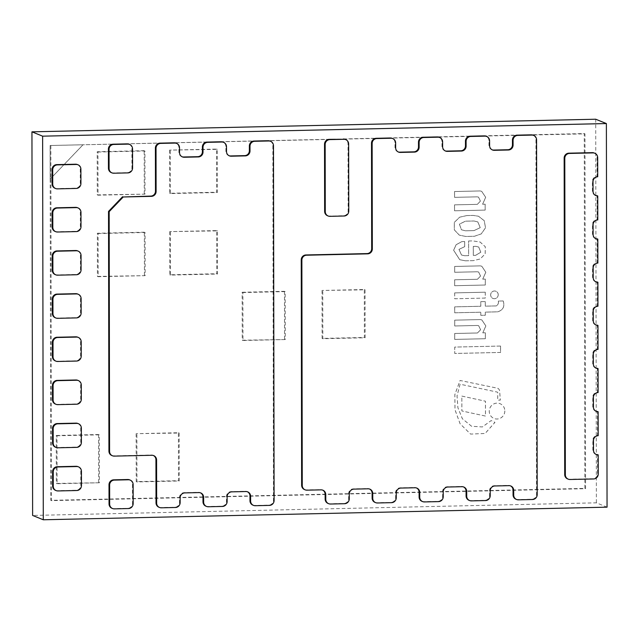 <?xml version="1.0" encoding="UTF-8"?>
<svg xmlns="http://www.w3.org/2000/svg" width="639" height="639" viewBox="0 0 639 639"><rect width="100%" height="100%" fill="white"/><g stroke="black" fill="none" stroke-linecap="round" stroke-linejoin="round"><path stroke-width="0.48" stroke-dasharray="3.19 2.4" d="M595.612 195.478A4.816 4.681 -67.9 0 1 592.401 191.005L592.385 181.42A4.816 4.681 -67.9 0 1 597.074 176.516L597.042 157.338A4.816 4.681 112.1 0 0 594.158 152.985M595.684 238.635A4.816 4.681 -67.9 0 1 592.481 234.162L592.465 224.569A4.816 4.681 -67.9 0 1 597.153 219.672L597.114 195.694M595.764 281.791A4.816 4.681 -67.9 0 1 592.553 277.318L592.537 267.725A4.816 4.681 -67.9 0 1 597.225 262.829L597.185 238.85M595.836 324.947A4.816 4.681 -67.9 0 1 592.633 320.474L592.617 310.881A4.816 4.681 -67.9 0 1 597.305 305.985L597.257 282.007M595.915 368.104A4.816 4.681 -67.9 0 1 592.704 363.631L592.688 354.038A4.816 4.681 -67.9 0 1 597.377 349.134L597.337 325.163M595.987 411.252A4.816 4.681 -67.9 0 1 592.776 406.779L592.76 397.194A4.816 4.681 -67.9 0 1 597.457 392.29L597.409 368.32M596.059 454.409A4.816 4.681 -67.9 0 1 592.856 449.936L592.84 440.351A4.816 4.681 -67.9 0 1 597.529 435.447L597.489 411.476M567.592 478.899A4.816 4.681 112.1 0 0 569.413 479.234L592.904 478.707A4.816 4.681 112.1 0 0 597.593 473.811L597.561 454.625M597.305 305.985L597.936 306.241M597.225 262.829L597.864 263.084M597.153 219.672L597.784 219.928M597.074 176.516L597.713 176.771M597.377 349.134L598.008 349.397M597.457 392.29L598.088 392.554M597.529 435.447L598.16 435.702M327.527 215.742A4.816 4.681 112.1 0 0 329.349 216.07L343.447 215.758A4.816 4.681 112.1 0 0 348.135 210.854L348.015 143.727A4.816 4.681 112.1 0 0 345.132 139.374M398.209 151.946A4.816 4.681 -67.9 0 1 395.006 147.473L394.998 142.673A4.816 4.681 112.1 0 0 392.114 138.32M445.191 150.892A4.816 4.681 -67.9 0 1 441.98 146.419L441.972 141.626A4.816 4.681 112.1 0 0 439.089 137.273M492.174 149.845A4.816 4.681 -67.9 0 1 488.963 145.373L488.955 140.572A4.816 4.681 112.1 0 0 486.071 136.219M515.953 499.235A4.816 4.681 112.1 0 0 517.774 499.57L531.864 499.251A4.816 4.681 112.1 0 0 536.552 494.354L535.937 139.526A4.816 4.681 112.1 0 0 533.054 135.164M468.97 500.289A4.816 4.681 112.1 0 0 470.791 500.625L484.889 500.305A4.816 4.681 112.1 0 0 489.578 495.409L489.57 490.608A4.816 4.681 -67.9 0 1 494.259 485.712L508.348 485.392A4.816 4.681 -67.9 0 1 510.481 485.872M421.988 501.335A4.816 4.681 112.1 0 0 423.809 501.671L437.907 501.359A4.816 4.681 112.1 0 0 442.595 496.455L442.587 491.663A4.816 4.681 -67.9 0 1 447.276 486.758L461.374 486.447A4.816 4.681 -67.9 0 1 463.507 486.918M375.013 502.39A4.816 4.681 112.1 0 0 376.834 502.725L390.924 502.406A4.816 4.681 112.1 0 0 395.613 497.509L395.605 492.709A4.816 4.681 -67.9 0 1 400.294 487.813L414.391 487.493A4.816 4.681 -67.9 0 1 416.524 487.972M328.031 503.436A4.816 4.681 112.1 0 0 329.852 503.772L343.942 503.46A4.816 4.681 112.1 0 0 348.638 498.556L348.63 493.763A4.816 4.681 -67.9 0 1 353.319 488.867L367.409 488.547A4.816 4.681 -67.9 0 1 369.542 489.019M304.515 489.578A4.816 4.681 112.1 0 0 306.337 489.913L320.427 489.602A4.816 4.681 -67.9 0 1 322.567 490.073M111.338 172.626A4.816 4.681 112.1 0 0 113.159 172.953L127.249 172.642A4.816 4.681 112.1 0 0 131.946 167.745L131.906 148.56A4.816 4.681 112.1 0 0 129.022 144.206M111.921 508.277A4.816 4.681 112.1 0 0 113.742 508.612L127.84 508.293A4.816 4.681 112.1 0 0 132.529 503.396L132.497 484.21A4.816 4.681 112.1 0 0 129.605 479.857M55.513 490.353A4.816 4.681 112.1 0 0 57.334 490.688L76.129 490.273A4.816 4.681 112.1 0 0 80.818 485.368L80.794 470.983A4.816 4.681 112.1 0 0 77.902 466.63M55.441 447.204A4.816 4.681 112.1 0 0 57.262 447.532L76.049 447.116A4.816 4.681 112.1 0 0 80.738 442.212L80.714 427.826A4.816 4.681 112.1 0 0 77.83 423.473M55.361 404.048A4.816 4.681 112.1 0 0 57.183 404.375L75.977 403.96A4.816 4.681 112.1 0 0 80.666 399.055L80.642 384.67A4.816 4.681 112.1 0 0 77.758 380.317M55.289 360.891A4.816 4.681 112.1 0 0 57.111 361.227L75.897 360.803A4.816 4.681 112.1 0 0 80.594 355.907L80.562 341.522A4.816 4.681 112.1 0 0 77.678 337.16M55.21 317.735A4.816 4.681 112.1 0 0 57.031 318.07L75.825 317.647A4.816 4.681 112.1 0 0 80.514 312.751L80.49 298.365A4.816 4.681 112.1 0 0 77.607 294.004M55.138 274.578A4.816 4.681 112.1 0 0 56.959 274.914L75.753 274.49A4.816 4.681 112.1 0 0 80.442 269.594L80.418 255.209A4.816 4.681 112.1 0 0 77.527 250.855M55.058 231.422A4.816 4.681 112.1 0 0 56.879 231.757L75.674 231.342A4.816 4.681 112.1 0 0 80.362 226.438L80.338 212.052A4.816 4.681 112.1 0 0 77.455 207.699M54.986 188.273A4.816 4.681 112.1 0 0 56.807 188.601L75.602 188.185A4.816 4.681 112.1 0 0 80.29 183.281L80.266 168.896A4.816 4.681 112.1 0 0 77.375 164.542M111.833 455.527A4.816 4.681 112.1 0 0 113.654 455.863L151.235 455.024A4.816 4.681 -67.9 0 1 153.368 455.495M158.903 507.222A4.816 4.681 112.1 0 0 160.724 507.558L174.814 507.238A4.816 4.681 112.1 0 0 179.511 502.342L179.495 497.549A4.816 4.681 -67.9 0 1 184.192 492.645L198.282 492.334A4.816 4.681 -67.9 0 1 200.414 492.805M205.886 506.176A4.816 4.681 112.1 0 0 207.707 506.503L221.797 506.192A4.816 4.681 112.1 0 0 226.486 501.288L226.478 496.495A4.816 4.681 -67.9 0 1 231.166 491.599L245.264 491.279A4.816 4.681 -67.9 0 1 247.397 491.758M182.107 156.779A4.816 4.681 -67.9 0 1 178.896 152.306L178.888 147.513A4.816 4.681 112.1 0 0 176.005 143.152M229.082 155.724A4.816 4.681 -67.9 0 1 225.879 151.251L225.871 146.459A4.816 4.681 112.1 0 0 222.979 142.106M252.86 505.122A4.816 4.681 112.1 0 0 254.681 505.457L268.779 505.137A4.816 4.681 112.1 0 0 273.468 500.241L272.845 145.412A4.816 4.681 112.1 0 0 269.962 141.051M485.281 292.207L485.289 298.078L454.68 298.756L454.696 292.886L485.257 292.199L485.265 298.07M454.696 292.886L485.257 292.199M485.289 298.078L454.704 298.764L454.672 292.878M500.561 346.066L500.569 352.44L454.736 353.455L454.72 347.081L500.537 346.05L500.545 352.432M500.569 352.44L454.752 353.463L454.72 347.081L500.537 346.05M461.861 396.092L485.472 401.212L485.496 416.077L461.869 410.949L461.837 396.084L485.448 401.204L485.472 416.069L461.885 410.957L461.837 396.084M504.818 410.885A7.98 7.756 -67.9 0 1 494.027 418.457A7.98 7.756 -67.9 0 1 489.849 408.145A7.98 7.756 -67.9 0 1 504.818 410.885M504.834 410.893A7.98 7.756 -67.9 0 1 494.043 418.465A7.98 7.756 -67.9 0 1 489.865 408.153A7.98 7.756 -67.9 0 1 504.834 410.893M498.212 294.763A3.882 3.77 -67.9 0 1 492.965 298.437A3.882 3.77 -67.9 0 1 490.936 293.429A3.882 3.77 -67.9 0 1 498.212 294.763A3.882 3.77 -67.9 0 1 492.988 298.453A3.882 3.77 -67.9 0 1 490.96 293.437A3.882 3.77 -67.9 0 1 498.236 294.771M460.096 384.215L457.045 395.853L457.923 407.786L462.396 418.785L471.606 426.277L482.381 426.948L491.143 420.574L494.969 422.371L485.129 433.474L470.576 434.089L460.096 423.769L455.016 409.767L454.864 394.575L460.088 380.477L497.374 388.185A3.331 3.235 -67.9 0 1 499.65 391.06L500.321 400.118L497.677 400.174L497.813 393.025A1.07 1.038 112.1 0 0 496.663 391.971L460.096 384.215L457.021 395.845L457.907 407.778L462.372 418.777L471.59 426.269L482.357 426.94L491.143 420.574L494.945 422.355L485.105 433.466L470.56 434.081L460.08 423.761L454.992 409.759L454.84 394.567L460.064 380.469L497.35 388.177A3.331 3.235 -67.9 0 1 499.626 391.052L500.297 400.11L497.653 400.166L497.797 393.017A1.07 1.038 112.1 0 0 496.639 391.963L460.072 384.207M454.744 320.155L480.36 319.572L481.854 319.939L485.864 325.946L482.796 332.863L485.352 332.807L485.36 338.726L454.728 339.413L454.72 333.494L477.509 332.983L480.624 329.748L478.667 325.706L477.245 325.475L454.752 325.978L454.744 320.155L480.36 319.572L481.83 319.931L485.848 325.938L482.772 332.855L485.328 332.799L485.336 338.718L454.712 339.405L454.696 333.478L477.485 332.975L480.6 329.74L478.651 325.698L477.229 325.467L454.728 325.97L454.72 320.147M454.688 266.447L480.312 265.872L481.806 266.239L485.816 272.246L482.741 279.155L485.297 279.099L485.313 285.026L454.68 285.713L454.672 279.786L477.461 279.275L480.568 276.04L478.619 271.998L477.197 271.775L454.704 272.278L454.672 266.439L480.312 265.872L481.782 266.231L485.792 272.238L482.725 279.147L485.281 279.091L485.289 285.018L454.656 285.705L454.649 279.778L477.437 279.267L480.552 276.032L478.595 271.99L477.173 271.767L454.68 272.27L454.672 266.439M480.201 190.957L481.67 191.317L485.688 197.323L482.589 204.232L485.169 204.184L485.177 210.103L454.553 210.79L454.537 204.863L477.325 204.36L480.44 201.125L478.491 197.084L477.069 196.852L454.569 197.355L454.561 191.532L480.177 190.949L481.654 191.309L485.664 197.315L482.589 204.232L485.145 204.176L485.161 210.095L454.529 210.782L454.521 204.855L477.309 204.352L480.416 201.117L478.467 197.076L477.045 196.844L454.553 197.347L454.537 191.524L480.177 190.949M503.205 300.961C504.954 306.472 503.117 310.099 497.677 311.84L485.313 312.12L485.32 315.251L480.824 315.346L480.816 312.215L454.728 312.798L454.72 306.856L480.808 306.273L480.8 301.68L485.297 301.576L485.305 306.169L496.263 305.921C498.061 304.867 498.747 303.245 498.324 301.065L503.181 300.953C504.938 306.456 503.093 310.091 497.653 311.832L485.297 312.104L485.297 315.243L480.8 315.339L480.8 312.207L454.704 312.791L454.696 306.848L480.784 306.265L480.776 301.672L485.273 301.568L485.281 306.161L496.239 305.913C498.045 304.859 498.732 303.237 498.3 301.057L503.181 300.953M473.307 246.39L475.871 246.334L473.283 246.382L473.299 255.368L475.656 255.312L480.8 252.205L478.675 247.029L475.855 246.327L478.699 247.037L480.824 252.213L475.68 255.32L473.323 255.376L473.307 246.39M464.681 241.566L464.665 246.654L458.986 249.402L461.534 255.041L464.705 255.728L468.619 255.632L468.619 240.991L472.668 240.895L480.161 242.037L485.313 246.766L485.193 253.867L480.224 258.979L473.331 260.64L465.456 260.816L459.745 259.706L453.642 250.272L456.118 244.745L461.829 241.63L464.681 241.566L464.689 246.662L458.962 249.394L461.518 255.033L464.681 255.72M461.829 241.63L464.657 241.558M465.456 260.816L459.721 259.698L453.618 250.264L456.102 244.737L461.805 241.622M473.331 260.64L465.44 260.808M468.619 240.991L472.644 240.887L480.137 242.029L485.297 246.758L485.169 253.859L480.209 258.971L473.307 260.632M464.705 255.728L468.643 255.64L468.595 240.983M474.018 220.998L477.82 221.917L480.256 227.652L474.018 230.591L480.24 227.644L477.796 221.909L474.002 220.99L465.368 221.182L459.393 224.161L461.414 229.768L465.384 230.783L461.43 229.776L459.417 224.169L465.392 221.19L474.002 220.99M474.042 230.599L465.408 230.791L474.018 230.591M466.853 215.567L473.251 215.423L478.523 216.246L484.242 220.695L485.52 227.772L481.287 233.898L474.402 236.278L465.839 236.47L459.321 235.136L454.345 229.888L454.313 222.396L459.673 217.188L466.829 215.559L473.227 215.415L478.507 216.238L484.218 220.687L485.504 227.764L481.263 233.89L474.378 236.27L465.823 236.462L459.297 235.128L454.321 229.88L454.297 222.388L459.649 217.18L466.829 215.559M50.848 145.804L51.471 500.633L585.58 488.683L584.957 133.855L50.13 145.508L50.177 179.064L83.006 144.765L50.122 145.5L50.201 179.072L83.03 144.773L50.146 145.508M97.951 152.034L144.925 150.988L145.005 194.136L98.023 195.191L97.951 152.034L97.208 151.739L97.28 194.887L98.023 195.191M97.28 194.887L145.005 194.136M144.262 193.841L144.19 150.684L144.925 150.988M144.19 150.684L97.208 151.739M136.131 433.681L136.219 481.638L178.497 480.688L178.417 432.739L136.131 433.681L179.152 433.042L179.239 480.991L136.954 481.934L136.874 433.985M178.497 480.688L179.239 480.991M178.417 432.739L179.152 433.042M136.219 481.638L136.954 481.934M57.007 435.774L99.285 434.824L99.372 482.772L57.087 483.723L57.007 435.774L56.264 435.471L56.352 483.419L57.087 483.723M56.352 483.419L99.372 482.772M98.63 482.477L98.55 434.528L99.285 434.824M98.55 434.528L56.264 435.471M322.024 290.465L322.104 338.414L364.39 337.472L364.302 289.523L322.024 290.465L365.045 289.818L365.125 337.767L322.847 338.718L322.759 290.769M364.39 337.472L365.125 337.767M364.302 289.523L365.045 289.818M322.104 338.414L322.847 338.718M242.9 292.55L285.178 291.608L285.266 339.557L242.98 340.499L242.9 292.55L242.157 292.255L242.237 340.204L242.98 340.499M242.237 340.204L285.266 339.557M284.523 339.253L284.443 291.304L285.178 291.608M284.443 291.304L242.157 292.255M169.702 231.63L169.774 274.786L216.757 273.732L216.677 230.583L169.702 231.63L217.42 230.879L217.492 274.035L170.517 275.089L170.437 231.933M216.757 273.732L217.492 274.035M216.677 230.583L217.42 230.879M169.774 274.786L170.517 275.089M98.086 233.547L145.069 232.5L145.149 275.657L98.166 276.703L98.086 233.547L97.352 233.251L97.424 276.407L98.166 276.703M97.424 276.407L145.149 275.657M144.406 275.353L144.334 232.197L145.069 232.5M144.334 232.197L97.352 233.251M169.559 150.117L169.631 193.274L216.613 192.219L216.541 149.063L169.559 150.117L217.276 149.366L217.356 192.523L170.373 193.569L170.293 150.421M216.613 192.219L217.356 192.523M216.541 149.063L217.276 149.366M169.631 193.274L170.373 193.569M607.05 507.166L596.379 502.829L32.621 515.441M595.708 119.221L596.379 502.829M51.471 500.633L50.753 500.337L50.13 145.508L584.238 133.559L584.861 488.388L50.753 500.337M585.58 488.683L584.861 488.388M584.957 133.855L584.238 133.559M592.633 320.474L593.264 320.73M592.617 310.881L593.248 311.137M592.553 277.318L593.192 277.574M592.537 267.725L593.168 267.989M592.481 234.162L593.112 234.417M592.465 224.569L593.096 224.832M592.401 191.005L593.04 191.269M592.385 181.42L593.024 181.676M597.042 157.338L597.681 157.593M592.688 354.038L593.319 354.294M592.704 363.631L593.335 363.887M592.76 397.194L593.399 397.45M592.776 406.779L593.415 407.043M592.84 440.351L593.471 440.606M592.856 449.936L593.487 450.199M597.593 473.811L598.232 474.066M592.904 478.707L593.543 478.962M569.413 479.234L570.052 479.49M348.015 143.727L348.646 143.983M348.135 210.854L348.766 211.118M343.447 215.758L344.078 216.014M329.349 216.07L329.98 216.333M489.578 495.409L490.209 495.664M484.889 500.305L485.52 500.561M489.57 490.608L490.201 490.864M494.259 485.712L494.89 485.967M508.348 485.392L508.987 485.656M517.774 499.57L518.405 499.826M531.864 499.251L532.503 499.514M536.552 494.354L537.191 494.61M535.937 139.526L536.568 139.781M488.963 145.373L489.602 145.628M488.955 140.572L489.586 140.836M441.98 146.419L442.619 146.674M441.972 141.626L442.611 141.882M395.006 147.473L395.637 147.729M394.998 142.673L395.629 142.936M470.791 500.625L471.422 500.88M461.374 486.447L462.005 486.702M447.276 486.758L447.907 487.022M442.587 491.663L443.218 491.918M442.595 496.455L443.226 496.711M437.907 501.359L438.538 501.615M423.809 501.671L424.448 501.927M414.391 487.493L415.023 487.757M400.294 487.813L400.933 488.068M395.605 492.709L396.244 492.973M395.613 497.509L396.252 497.765M390.924 502.406L391.563 502.661M376.834 502.725L377.465 502.981M367.409 488.547L368.048 488.803M353.319 488.867L353.95 489.123M348.63 493.763L349.261 494.019M348.638 498.556L349.269 498.819M343.942 503.46L344.581 503.716M329.852 503.772L330.483 504.027M320.427 489.602L321.066 489.857M306.337 489.913L306.968 490.169M127.249 172.642L127.888 172.897M113.159 172.953L113.79 173.217M131.946 167.745L132.577 168.001M131.906 148.56L132.545 148.823M113.742 508.612L114.381 508.868M127.84 508.293L128.471 508.548M132.529 503.396L133.16 503.652M132.497 484.21L133.128 484.474M80.794 470.983L81.425 471.239M80.818 485.368L81.449 485.624M76.129 490.273L76.76 490.528M57.334 490.688L57.965 490.944M80.738 442.212L81.377 442.468M76.049 447.116L76.688 447.372M80.714 427.826L81.353 428.09M57.262 447.532L57.893 447.795M80.642 384.67L81.273 384.934M80.666 399.055L81.297 399.319M75.977 403.96L76.608 404.215M57.183 404.375L57.822 404.639M57.111 361.227L57.742 361.482M75.897 360.803L76.536 361.059M80.594 355.907L81.225 356.163M80.562 341.522L81.201 341.777M57.031 318.07L57.67 318.326M75.825 317.647L76.456 317.902M80.49 298.365L81.121 298.621M80.514 312.751L81.145 313.006M56.959 274.914L57.59 275.169M75.753 274.49L76.384 274.754M80.442 269.594L81.073 269.85M80.418 255.209L81.049 255.464M56.879 231.757L57.518 232.013M75.674 231.342L76.305 231.598M80.338 212.052L80.969 212.308M80.362 226.438L81.001 226.693M56.807 188.601L57.438 188.864M75.602 188.185L76.233 188.441M80.29 183.281L80.921 183.537M80.266 168.896L80.897 169.159M113.654 455.863L114.285 456.118M151.235 455.024L151.866 455.28M160.724 507.558L161.355 507.813M174.814 507.238L175.453 507.502M179.511 502.342L180.142 502.597M179.495 497.549L180.134 497.805M184.192 492.645L184.823 492.901M198.282 492.334L198.913 492.589M207.707 506.503L208.338 506.767M221.797 506.192L222.428 506.447M226.486 501.288L227.125 501.551M226.478 496.495L227.117 496.751M231.166 491.599L231.805 491.854M245.264 491.279L245.895 491.535M178.888 147.513L179.519 147.769M178.896 152.306L179.527 152.561M225.871 146.459L226.502 146.714M225.879 151.251L226.51 151.515M272.845 145.412L273.484 145.668M273.468 500.241L274.099 500.497M268.779 505.137L269.41 505.401M254.681 505.457L255.32 505.713M595.516 324.828L596.147 325.083M595.436 281.671L596.075 281.935M595.364 238.515L595.995 238.778M595.292 195.366L595.923 195.622M595.588 367.984L596.227 368.24M595.668 411.141L596.299 411.396M595.74 454.297L596.371 454.553M510.17 485.728L510.809 485.983M491.846 149.726L492.485 149.981M444.872 150.78L445.503 151.036M397.889 151.826L398.52 152.082M463.195 486.782L463.826 487.038M416.213 487.829L416.844 488.092M369.23 488.883L369.869 489.139M322.256 489.929L322.887 490.193M153.056 455.359L153.687 455.615M200.103 492.669L200.734 492.925M181.78 156.659L182.419 156.922M228.762 155.612L229.393 155.868M247.085 491.615L247.716 491.87"/><path stroke-width="0.96" d="M594.789 153.24L594.158 152.985A4.816 4.681 112.1 0 0 592.337 152.649L568.846 153.176A4.816 4.681 112.1 0 0 564.157 158.073L564.708 474.545A4.816 4.681 112.1 0 0 567.592 478.899L568.231 479.154A4.816 4.681 112.1 0 0 570.052 479.49L593.543 478.962A4.816 4.681 112.1 0 0 598.232 474.066L598.2 454.888A4.816 4.681 -67.9 0 1 593.487 450.199L593.471 440.606A4.816 4.681 -67.9 0 1 598.16 435.702L598.12 411.732A4.816 4.681 -67.9 0 1 593.415 407.043L593.399 397.45A4.816 4.681 -67.9 0 1 598.088 392.554L598.048 368.575A4.816 4.681 -67.9 0 1 593.335 363.887L593.319 354.294A4.816 4.681 -67.9 0 1 598.008 349.397L597.968 325.419A4.816 4.681 -67.9 0 1 593.264 320.73L593.248 311.137A4.816 4.681 -67.9 0 1 597.936 306.241L597.896 282.262A4.816 4.681 -67.9 0 1 593.192 277.574L593.168 267.989A4.816 4.681 -67.9 0 1 597.864 263.084L597.816 239.114A4.816 4.681 -67.9 0 1 593.112 234.417L593.096 224.832A4.816 4.681 -67.9 0 1 597.784 219.928L597.745 195.957A4.816 4.681 -67.9 0 1 593.04 191.269L593.024 181.676A4.816 4.681 -67.9 0 1 597.713 176.771L597.681 157.593A4.816 4.681 112.1 0 0 592.968 152.905L569.477 153.432A4.816 4.681 112.1 0 0 564.788 158.328L565.347 474.801A4.816 4.681 112.1 0 0 568.231 479.154M597.745 195.957L597.114 195.694A4.816 4.681 -67.9 0 1 595.612 195.478M597.816 239.114L597.185 238.85A4.816 4.681 -67.9 0 1 595.684 238.635M597.896 282.262L597.257 282.007A4.816 4.681 -67.9 0 1 595.764 281.791M597.968 325.419L597.337 325.163A4.816 4.681 -67.9 0 1 595.836 324.947M598.048 368.575L597.409 368.32A4.816 4.681 -67.9 0 1 595.915 368.104M598.12 411.732L597.489 411.476A4.816 4.681 -67.9 0 1 595.987 411.252M598.2 454.888L597.561 454.625A4.816 4.681 -67.9 0 1 596.059 454.409M343.942 139.294L329.852 139.614A4.816 4.681 112.1 0 0 325.163 144.51L325.275 211.637A4.816 4.681 112.1 0 0 329.98 216.333L344.078 216.014A4.816 4.681 112.1 0 0 348.766 211.118L348.646 143.983A4.816 4.681 112.1 0 0 343.942 139.294L329.213 139.35A4.816 4.681 112.1 0 0 324.524 144.254L324.644 211.381A4.816 4.681 112.1 0 0 327.527 215.742L328.158 215.998M345.763 139.629L345.132 139.374A4.816 4.681 112.1 0 0 343.311 139.038M392.745 138.575L392.114 138.32A4.816 4.681 112.1 0 0 390.293 137.984L376.195 138.304A4.816 4.681 112.1 0 0 371.507 143.2L371.69 248.691A4.816 4.681 -67.9 0 1 367.002 253.595L305.929 254.961A4.816 4.681 112.1 0 0 301.241 259.857L301.632 485.225A4.816 4.681 112.1 0 0 304.515 489.578L305.146 489.841A4.816 4.681 112.1 0 0 306.968 490.169L321.066 489.857A4.816 4.681 -67.9 0 1 325.77 494.546L325.778 499.339A4.816 4.681 112.1 0 0 330.483 504.027L344.581 503.716A4.816 4.681 112.1 0 0 349.269 498.819L349.261 494.019A4.816 4.681 -67.9 0 1 353.95 489.123L368.048 488.803A4.816 4.681 -67.9 0 1 372.753 493.492L372.761 498.292A4.816 4.681 112.1 0 0 377.465 502.981L391.563 502.661A4.816 4.681 112.1 0 0 396.252 497.765L396.244 492.973A4.816 4.681 -67.9 0 1 400.933 488.068L415.023 487.757A4.816 4.681 -67.9 0 1 419.727 492.445L419.735 497.238A4.816 4.681 112.1 0 0 424.448 501.927L438.538 501.615A4.816 4.681 112.1 0 0 443.226 496.711L443.218 491.918A4.816 4.681 -67.9 0 1 447.907 487.022L462.005 486.702A4.816 4.681 -67.9 0 1 466.71 491.391L466.718 496.191A4.816 4.681 112.1 0 0 471.422 500.88L485.52 500.561A4.816 4.681 112.1 0 0 490.209 495.664L490.201 490.864A4.816 4.681 -67.9 0 1 494.89 485.967L508.987 485.656A4.816 4.681 -67.9 0 1 513.692 490.345L513.7 495.137A4.816 4.681 112.1 0 0 518.405 499.826L532.503 499.514A4.816 4.681 112.1 0 0 537.191 494.61L536.568 139.781A4.816 4.681 112.1 0 0 531.864 135.093L517.766 135.404A4.816 4.681 112.1 0 0 513.077 140.308L513.085 145.101A4.816 4.681 -67.9 0 1 508.396 150.005L494.306 150.317A4.816 4.681 -67.9 0 1 489.602 145.628L489.586 140.836A4.816 4.681 112.1 0 0 484.881 136.139L470.791 136.458A4.816 4.681 112.1 0 0 466.103 141.355L466.111 146.155A4.816 4.681 -67.9 0 1 461.422 151.052L447.324 151.371A4.816 4.681 -67.9 0 1 442.619 146.674L442.611 141.882A4.816 4.681 112.1 0 0 437.907 137.193L423.809 137.505A4.816 4.681 112.1 0 0 419.12 142.409L419.128 147.202A4.816 4.681 -67.9 0 1 414.439 152.106L400.341 152.417A4.816 4.681 -67.9 0 1 395.637 147.729L395.629 142.936A4.816 4.681 112.1 0 0 390.924 138.248L376.826 138.559A4.816 4.681 112.1 0 0 372.138 143.456L372.321 248.946A4.816 4.681 -67.9 0 1 367.633 253.851L306.56 255.217A4.816 4.681 112.1 0 0 301.872 260.113L302.263 485.48A4.816 4.681 112.1 0 0 305.146 489.841M439.728 137.529L439.089 137.273A4.816 4.681 112.1 0 0 437.268 136.938L423.178 137.249A4.816 4.681 112.1 0 0 418.489 142.154L418.497 146.946A4.816 4.681 -67.9 0 1 413.808 151.842L399.71 152.162A4.816 4.681 -67.9 0 1 398.209 151.946M486.702 136.474L486.071 136.219A4.816 4.681 112.1 0 0 484.25 135.883L470.152 136.203A4.816 4.681 112.1 0 0 465.464 141.099L465.472 145.892A4.816 4.681 -67.9 0 1 460.783 150.796L446.693 151.108A4.816 4.681 -67.9 0 1 445.191 150.892M533.685 135.428L533.054 135.164A4.816 4.681 112.1 0 0 531.233 134.837L517.135 135.148A4.816 4.681 112.1 0 0 512.446 140.045L512.454 144.845A4.816 4.681 -67.9 0 1 507.765 149.742L493.667 150.061A4.816 4.681 -67.9 0 1 492.174 149.845M510.481 485.872A4.816 4.681 -67.9 0 1 513.053 490.081L513.061 494.882A4.816 4.681 112.1 0 0 515.953 499.235L516.584 499.49M463.507 486.918A4.816 4.681 -67.9 0 1 466.079 491.135L466.087 495.928A4.816 4.681 112.1 0 0 468.97 500.289L469.601 500.545M416.524 487.972A4.816 4.681 -67.9 0 1 419.096 492.19L419.104 496.982A4.816 4.681 112.1 0 0 421.988 501.335L422.627 501.599M369.542 489.019A4.816 4.681 -67.9 0 1 372.114 493.236L372.122 498.037A4.816 4.681 112.1 0 0 375.013 502.39L375.644 502.645M322.567 490.073A4.816 4.681 -67.9 0 1 325.139 494.29L325.147 499.083A4.816 4.681 112.1 0 0 328.031 503.436L328.662 503.7M113.79 173.217L127.888 172.897A4.816 4.681 112.1 0 0 132.577 168.001L132.545 148.823A4.816 4.681 112.1 0 0 127.832 144.126L113.742 144.446A4.816 4.681 112.1 0 0 109.053 149.342L109.085 168.528A4.816 4.681 112.1 0 0 113.79 173.217M129.653 144.462L129.022 144.206A4.816 4.681 112.1 0 0 127.201 143.871L113.111 144.19A4.816 4.681 112.1 0 0 108.414 149.087L108.454 168.265A4.816 4.681 112.1 0 0 111.338 172.626L111.969 172.881M130.244 480.113L129.605 479.857A4.816 4.681 112.1 0 0 127.784 479.522L113.694 479.841A4.816 4.681 112.1 0 0 109.005 484.737L109.037 503.915A4.816 4.681 112.1 0 0 111.921 508.277L112.56 508.532A4.816 4.681 112.1 0 0 114.381 508.868L128.471 508.548A4.816 4.681 112.1 0 0 133.16 503.652L133.128 484.474A4.816 4.681 112.1 0 0 128.423 479.777L114.325 480.097A4.816 4.681 112.1 0 0 109.636 484.993L109.668 504.179A4.816 4.681 112.1 0 0 112.56 508.532M81.449 485.624L81.425 471.239A4.816 4.681 112.1 0 0 76.72 466.55L57.925 466.973A4.816 4.681 112.1 0 0 53.237 471.87L53.261 486.255A4.816 4.681 112.1 0 0 57.965 490.944L76.76 490.528A4.816 4.681 112.1 0 0 81.449 485.624M78.541 466.885L77.902 466.63A4.816 4.681 112.1 0 0 76.081 466.294L57.294 466.718A4.816 4.681 112.1 0 0 52.606 471.614L52.63 485.999A4.816 4.681 112.1 0 0 55.513 490.353L56.144 490.616M78.461 423.729L77.83 423.473A4.816 4.681 112.1 0 0 76.009 423.138L57.214 423.561A4.816 4.681 112.1 0 0 52.526 428.457L52.55 442.843A4.816 4.681 112.1 0 0 55.441 447.204L56.072 447.46A4.816 4.681 112.1 0 0 57.893 447.795L76.688 447.372A4.816 4.681 112.1 0 0 81.377 442.468L81.353 428.09A4.816 4.681 112.1 0 0 76.64 423.393L57.853 423.817A4.816 4.681 112.1 0 0 53.165 428.713L53.189 443.099A4.816 4.681 112.1 0 0 56.072 447.46M81.297 399.319L81.273 384.934A4.816 4.681 112.1 0 0 76.568 380.245L57.774 380.66A4.816 4.681 112.1 0 0 53.085 385.565L53.109 399.95A4.816 4.681 112.1 0 0 57.822 404.639L76.608 404.215A4.816 4.681 112.1 0 0 81.297 399.319M78.389 380.572L77.758 380.317A4.816 4.681 112.1 0 0 75.937 379.981L57.143 380.405A4.816 4.681 112.1 0 0 52.454 385.301L52.478 399.687A4.816 4.681 112.1 0 0 55.361 404.048L56 404.303M78.317 337.424L77.678 337.16A4.816 4.681 112.1 0 0 75.857 336.825L57.063 337.248A4.816 4.681 112.1 0 0 52.374 342.153L52.406 356.538A4.816 4.681 112.1 0 0 55.289 360.891L55.92 361.147A4.816 4.681 112.1 0 0 57.742 361.482L76.536 361.059A4.816 4.681 112.1 0 0 81.225 356.163L81.201 341.777A4.816 4.681 112.1 0 0 76.496 337.088L57.702 337.504A4.816 4.681 112.1 0 0 53.013 342.408L53.037 356.794A4.816 4.681 112.1 0 0 55.92 361.147M52.933 299.252L52.957 313.637A4.816 4.681 112.1 0 0 57.67 318.326L76.456 317.902A4.816 4.681 112.1 0 0 81.145 313.006L81.121 298.621A4.816 4.681 112.1 0 0 76.416 293.932L57.622 294.355A4.816 4.681 112.1 0 0 52.933 299.252L52.302 298.996L52.326 313.382A4.816 4.681 112.1 0 0 55.21 317.735L55.849 317.99M78.238 294.267L77.607 294.004A4.816 4.681 112.1 0 0 75.785 293.676L56.991 294.092A4.816 4.681 112.1 0 0 52.302 298.996M78.166 251.111L77.527 250.855A4.816 4.681 112.1 0 0 75.706 250.52L56.919 250.935A4.816 4.681 112.1 0 0 52.23 255.84L52.254 270.225A4.816 4.681 112.1 0 0 55.138 274.578L55.769 274.834A4.816 4.681 112.1 0 0 57.59 275.169L76.384 274.754A4.816 4.681 112.1 0 0 81.073 269.85L81.049 255.464A4.816 4.681 112.1 0 0 76.345 250.776L57.55 251.199A4.816 4.681 112.1 0 0 52.861 256.095L52.885 270.481A4.816 4.681 112.1 0 0 55.769 274.834M52.781 212.939L52.813 227.324A4.816 4.681 112.1 0 0 57.518 232.013L76.305 231.598A4.816 4.681 112.1 0 0 81.001 226.693L80.969 212.308A4.816 4.681 112.1 0 0 76.265 207.619L57.478 208.042A4.816 4.681 112.1 0 0 52.781 212.939L52.15 212.683L52.174 227.069A4.816 4.681 112.1 0 0 55.058 231.422L55.697 231.685M78.086 207.955L77.455 207.699A4.816 4.681 112.1 0 0 75.634 207.363L56.839 207.787A4.816 4.681 112.1 0 0 52.15 212.683M78.014 164.798L77.375 164.542A4.816 4.681 112.1 0 0 75.554 164.207L56.767 164.63A4.816 4.681 112.1 0 0 52.078 169.527L52.102 183.912A4.816 4.681 112.1 0 0 54.986 188.273L55.617 188.529A4.816 4.681 112.1 0 0 57.438 188.864L76.233 188.441A4.816 4.681 112.1 0 0 80.921 183.537L80.897 169.159A4.816 4.681 112.1 0 0 76.193 164.463L57.398 164.886A4.816 4.681 112.1 0 0 52.71 169.782L52.733 184.168A4.816 4.681 112.1 0 0 55.617 188.529M156.036 148.296L156.108 191.452A4.816 4.681 -67.9 0 1 151.419 196.349L123.231 196.98L109.157 211.677L109.581 451.43A4.816 4.681 112.1 0 0 114.285 456.118L151.866 455.28A4.816 4.681 -67.9 0 1 156.579 459.968L156.651 503.125A4.816 4.681 112.1 0 0 161.355 507.813L175.453 507.502A4.816 4.681 112.1 0 0 180.142 502.597L180.134 497.805A4.816 4.681 -67.9 0 1 184.823 492.901L198.913 492.589A4.816 4.681 -67.9 0 1 203.625 497.278L203.633 502.07A4.816 4.681 112.1 0 0 208.338 506.767L222.428 506.447A4.816 4.681 112.1 0 0 227.125 501.551L227.117 496.751A4.816 4.681 -67.9 0 1 231.805 491.854L245.895 491.535A4.816 4.681 -67.9 0 1 250.6 496.231L250.608 501.024A4.816 4.681 112.1 0 0 255.32 505.713L269.41 505.401A4.816 4.681 112.1 0 0 274.099 500.497L273.484 145.668A4.816 4.681 112.1 0 0 268.779 140.979L254.681 141.291A4.816 4.681 112.1 0 0 249.993 146.195L250.001 150.988A4.816 4.681 -67.9 0 1 245.312 155.884L231.214 156.204A4.816 4.681 -67.9 0 1 226.51 151.515L226.502 146.714A4.816 4.681 112.1 0 0 221.797 142.026L207.699 142.345A4.816 4.681 112.1 0 0 203.01 147.242L203.018 152.034A4.816 4.681 -67.9 0 1 198.33 156.938L184.24 157.25A4.816 4.681 -67.9 0 1 179.527 152.561L179.519 147.769A4.816 4.681 112.1 0 0 174.814 143.08L160.724 143.392A4.816 4.681 112.1 0 0 156.036 148.296L155.397 148.04L155.477 191.189A4.816 4.681 -67.9 0 1 150.78 196.093L123.231 196.98M122.592 196.724L108.526 211.421L109.157 211.677M108.526 211.421L108.942 451.174A4.816 4.681 112.1 0 0 111.833 455.527L112.464 455.783M153.368 455.495A4.816 4.681 -67.9 0 1 155.94 459.713L156.02 502.869A4.816 4.681 112.1 0 0 158.903 507.222L159.534 507.478M200.414 492.805A4.816 4.681 -67.9 0 1 202.986 497.022L202.994 501.815A4.816 4.681 112.1 0 0 205.886 506.176L206.517 506.431M176.636 143.416L176.005 143.152A4.816 4.681 112.1 0 0 174.183 142.824L160.085 143.136A4.816 4.681 112.1 0 0 155.397 148.04M223.618 142.361L222.979 142.106A4.816 4.681 112.1 0 0 221.158 141.77L207.068 142.082A4.816 4.681 112.1 0 0 202.379 146.986L202.387 151.778A4.816 4.681 -67.9 0 1 197.699 156.683L183.601 156.994A4.816 4.681 -67.9 0 1 182.107 156.779M270.601 141.307L269.962 141.051A4.816 4.681 112.1 0 0 268.14 140.716L254.05 141.035A4.816 4.681 112.1 0 0 249.362 145.932L249.37 150.732A4.816 4.681 -67.9 0 1 244.673 155.628L230.583 155.948A4.816 4.681 -67.9 0 1 229.082 155.724M247.397 491.758A4.816 4.681 -67.9 0 1 249.969 495.968L249.977 500.768A4.816 4.681 112.1 0 0 252.86 505.122L253.499 505.377M43.292 519.779L607.05 507.166L606.379 123.559L595.708 119.221L31.95 131.834L42.621 136.171L43.292 519.779L32.621 515.441L31.95 131.834M606.379 123.559L42.621 136.171M592.337 152.649L592.968 152.905M568.846 153.176L569.477 153.432M564.157 158.073L564.788 158.328M564.708 474.545L565.347 474.801M329.213 139.35L329.852 139.614M324.524 144.254L325.163 144.51M324.644 211.381L325.275 211.637M513.053 490.081L513.692 490.345M513.061 494.882L513.7 495.137M531.233 134.837L531.864 135.093M517.135 135.148L517.766 135.404M512.446 140.045L513.077 140.308M512.454 144.845L513.085 145.101M507.765 149.742L508.396 150.005M493.667 150.061L494.306 150.317M484.25 135.883L484.881 136.139M470.152 136.203L470.791 136.458M465.464 141.099L466.103 141.355M465.472 145.892L466.111 146.155M460.783 150.796L461.422 151.052M446.693 151.108L447.324 151.371M437.268 136.938L437.907 137.193M423.178 137.249L423.809 137.505M418.489 142.154L419.12 142.409M418.497 146.946L419.128 147.202M413.808 151.842L414.439 152.106M399.71 152.162L400.341 152.417M390.293 137.984L390.924 138.248M376.195 138.304L376.826 138.559M371.507 143.2L372.138 143.456M466.087 495.928L466.718 496.191M466.079 491.135L466.71 491.391M419.104 496.982L419.735 497.238M419.096 492.19L419.727 492.445M372.122 498.037L372.761 498.292M372.114 493.236L372.753 493.492M325.147 499.083L325.778 499.339M325.139 494.29L325.77 494.546M301.632 485.225L302.263 485.48M301.241 259.857L301.872 260.113M305.929 254.961L306.56 255.217M367.002 253.595L367.633 253.851M371.69 248.691L372.321 248.946M108.454 168.265L109.085 168.528M108.414 149.087L109.053 149.342M113.111 144.19L113.742 144.446M127.201 143.871L127.832 144.126M109.005 484.737L109.636 484.993M113.694 479.841L114.325 480.097M109.037 503.915L109.668 504.179M127.784 479.522L128.423 479.777M76.081 466.294L76.72 466.55M57.294 466.718L57.925 466.973M52.63 485.999L53.261 486.255M52.606 471.614L53.237 471.87M76.009 423.138L76.64 423.393M57.214 423.561L57.853 423.817M52.526 428.457L53.165 428.713M52.55 442.843L53.189 443.099M75.937 379.981L76.568 380.245M57.143 380.405L57.774 380.66M52.478 399.687L53.109 399.95M52.454 385.301L53.085 385.565M52.374 342.153L53.013 342.408M57.063 337.248L57.702 337.504M52.406 356.538L53.037 356.794M75.857 336.825L76.496 337.088M52.326 313.382L52.957 313.637M56.991 294.092L57.622 294.355M75.785 293.676L76.416 293.932M52.23 255.84L52.861 256.095M56.919 250.935L57.55 251.199M52.254 270.225L52.885 270.481M75.706 250.52L76.345 250.776M52.174 227.069L52.813 227.324M56.839 207.787L57.478 208.042M75.634 207.363L76.265 207.619M52.078 169.527L52.71 169.782M56.767 164.63L57.398 164.886M52.102 183.912L52.733 184.168M75.554 164.207L76.193 164.463M155.477 191.189L156.108 191.452M150.78 196.093L151.419 196.349M108.942 451.174L109.581 451.43M155.94 459.713L156.579 459.968M156.02 502.869L156.651 503.125M202.986 497.022L203.625 497.278M202.994 501.815L203.633 502.07M160.085 143.136L160.724 143.392M174.183 142.824L174.814 143.08M183.601 156.994L184.24 157.25M197.699 156.683L198.33 156.938M202.387 151.778L203.018 152.034M202.379 146.986L203.01 147.242M207.068 142.082L207.699 142.345M221.158 141.77L221.797 142.026M230.583 155.948L231.214 156.204M244.673 155.628L245.312 155.884M249.37 150.732L250.001 150.988M249.362 145.932L249.993 146.195M254.05 141.035L254.681 141.291M268.14 140.716L268.779 140.979M249.977 500.768L250.608 501.024M249.969 495.968L250.6 496.231"/></g></svg>
